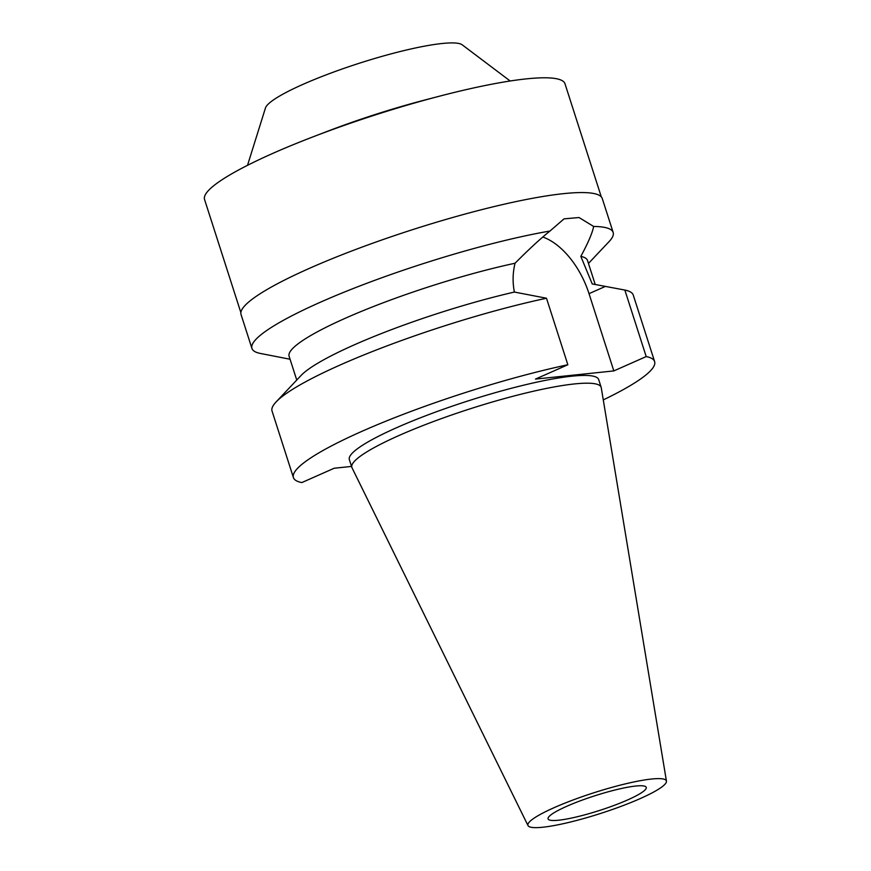<?xml version="1.0" encoding="UTF-8"?>
<svg xmlns="http://www.w3.org/2000/svg" width="871" height="871" viewBox="0 0 871 871"><rect width="100%" height="100%" fill="white"/><g stroke="black" fill="none" stroke-linecap="round" stroke-linejoin="round"><path stroke-width="1.31" d="M554.25 807.613A72.718 10.877 -17.8 0 1 626.597 783.584A72.718 10.877 -17.8 0 1 666.446 781.135A72.718 10.877 -17.8 0 1 640.065 798.653A72.718 10.877 -17.8 0 1 569.111 822.344A72.718 10.877 -17.8 0 1 528.011 825.577A72.718 10.877 -17.8 0 1 554.25 807.613M566.738 806.306A51.541 7.708 162.2 0 0 548.077 818.892A51.541 7.708 162.2 0 0 576.776 816.867A51.541 7.708 162.2 0 0 627.577 799.959A51.541 7.708 162.2 0 0 646.238 787.373A51.541 7.708 162.2 0 0 617.539 789.387A51.541 7.708 162.2 0 0 566.738 806.306M528.011 825.577L352.004 467.76A130.922 19.576 -17.8 0 1 351.84 467.368A130.922 19.576 -17.8 0 1 399.245 435.402A130.922 19.576 -17.8 0 1 528.262 392.44A130.922 19.576 -17.8 0 1 601.164 387.312A130.922 19.576 -17.8 0 1 601.262 387.737L666.446 781.135M601.164 387.312L598.671 379.549A130.922 19.576 162.2 0 0 525.768 384.677A130.922 19.576 162.2 0 0 396.751 427.639A130.922 19.576 162.2 0 0 349.347 459.594L351.84 467.368M351.546 466.421L334.192 468.239L301.812 482.578A189.693 28.362 -17.8 0 1 293.407 477.558A189.693 28.362 -17.8 0 1 362.075 431.265A189.693 28.362 -17.8 0 1 567.848 364.753L535.469 379.092L613.826 370.915L646.206 356.577A189.693 28.362 -17.8 0 1 654.622 361.585A189.693 28.362 -17.8 0 1 603.276 399.898M542.818 237.021A66.392 38.117 -113.9 0 1 589.025 293.658L613.826 370.915M567.848 364.753L546.498 298.23L514.391 292.057A156.704 23.43 -17.8 0 0 354.432 344.785A156.704 23.43 -17.8 0 0 301.028 375.51L276.085 401.945A189.693 28.362 162.2 0 0 272.046 411.047L293.407 477.558M546.498 298.23A189.693 28.362 162.2 0 0 340.713 364.742A189.693 28.362 162.2 0 0 276.085 401.945M654.622 361.585L633.261 295.073A189.693 28.362 162.2 0 0 624.855 290.054L592.226 283.935L580.826 256.379C588.067 243.009 592.345 233.036 593.663 226.471L579.041 217.532L564.038 218.861L549.982 231.033C540.673 238.425 529.035 249.171 515.044 263.238C512.703 272.808 512.486 282.411 514.391 292.057M646.206 356.577L624.855 290.054M290.065 359.244L260.516 353.474A189.693 28.362 -17.8 0 1 251.937 348.422A189.693 28.362 -17.8 0 1 320.604 302.117A189.693 28.362 -17.8 0 1 549.982 231.033M515.044 263.238A156.704 23.43 162.2 0 0 345.831 318.024A156.704 23.43 162.2 0 0 289.107 356.272L296.75 380.05M593.663 226.471A189.693 28.362 -17.8 0 1 613.162 232.448L602.275 198.544A189.693 28.362 162.2 0 0 496.644 205.97A189.693 28.362 162.2 0 0 309.728 268.214A189.693 28.362 162.2 0 0 241.049 314.518L251.937 348.422M595.22 284.479L587.5 260.462A156.704 23.43 162.2 0 0 580.826 256.379M613.162 232.448A189.693 28.362 -17.8 0 1 609.123 241.55L588.458 263.434M601.306 196.89L564.985 83.758A189.279 28.308 162.2 0 0 439.474 96.191A189.279 28.308 162.2 0 0 313.843 136.529A189.279 28.308 162.2 0 0 273.069 153.274A189.279 28.308 162.2 0 0 204.554 199.481L240.875 312.613M313.843 136.529L327.975 131.107A145.903 21.819 -17.8 0 1 424.83 100.013L439.474 96.191M510.166 80.992L462.196 44.813A103.878 15.536 162.2 0 0 303.021 84.345A103.878 15.536 162.2 0 0 265.459 107.982L247.516 165.327M605.487 286.363L589.025 293.658"/></g></svg>
